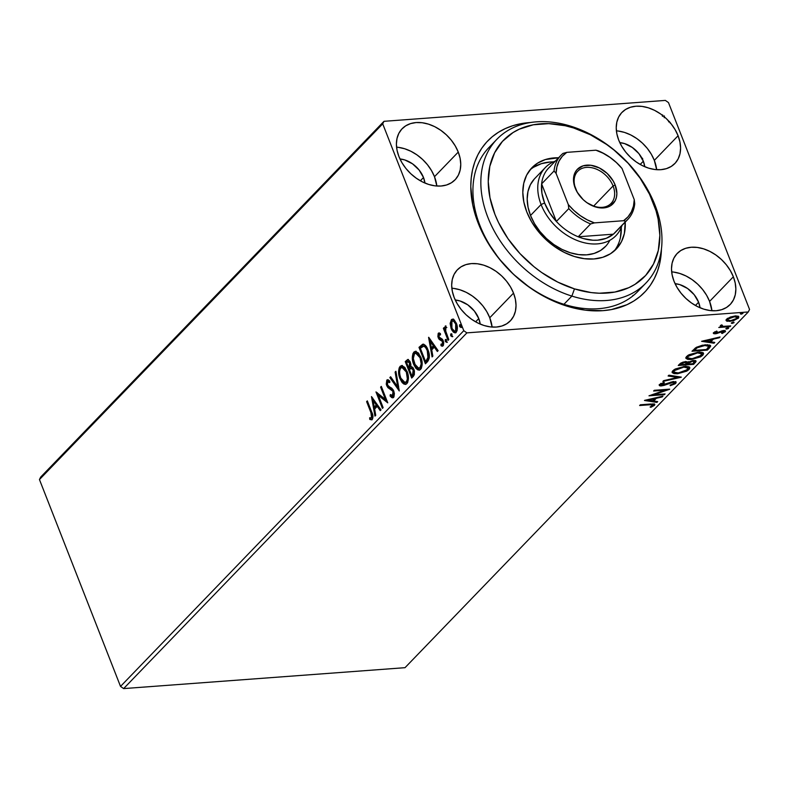 <?xml version="1.0" encoding="UTF-8"?>
<svg xmlns="http://www.w3.org/2000/svg" width="789" height="789" viewBox="0 0 789 789"><rect width="100%" height="100%" fill="white"/><g stroke="black" fill="none" stroke-linecap="round" stroke-linejoin="round"><path stroke-width="1.18" d="M493.164 143.588A103.537 74.166 44 0 0 479.959 225.585L478.203 223.179A108.99 78.072 -136 0 1 530.356 122.542L520.839 123.705L512.84 125.698L505.345 128.558L498.441 132.276L492.178 136.793L486.635 142.089L481.862 148.105L477.897 154.772L474.781 162.041L472.542 169.832L471.211 178.077L470.786 186.697L472.7 204.706L475.008 213.927L482.237 232.36L487.079 241.395L498.993 258.654L513.491 274.306L530.011 287.748L538.828 293.469L557.172 302.641L566.522 306.004L585.113 310.136L602.974 310.669L611.416 309.574L626.92 304.722L633.823 301.003L640.076 296.486L645.619 291.19L650.392 285.174L654.357 278.507L657.474 271.238L659.712 263.447L661.438 249.038A108.99 78.072 -136 0 1 583.821 309.959A108.99 78.072 -136 0 1 478.203 223.179L479.959 225.585A103.537 74.166 -136 0 1 488.983 147.484L496.902 139.268A103.537 74.166 -136 0 1 570.96 126.24L573.623 127.976A98.092 70.26 -136 0 1 659.851 235.309A98.092 70.26 -136 0 1 574.481 288.882L571.867 296.092A103.537 74.166 44 0 0 661.981 239.54A103.537 74.166 44 0 0 570.96 126.24A103.537 74.166 -136 0 1 651.517 197.072A103.537 74.166 -136 0 1 645.915 283.064A103.537 74.166 -136 0 1 571.867 296.092L563.948 304.298L571.867 296.092A103.537 74.166 -136 0 1 491.3 225.26A103.537 74.166 -136 0 1 496.902 139.268M673.51 272.067L679.783 273.458L686.065 276.002L692.101 279.622L697.683 284.148L702.575 289.435L706.599 295.264L709.587 301.408L711.925 310.728A36.787 26.353 44 0 0 709.587 301.408L733.356 276.781A36.787 26.353 -136 0 1 730.15 304.534A36.787 26.353 -136 0 1 700.336 307.888A36.787 26.353 -136 0 1 674.003 281.2L677.001 287.344L681.025 293.173L685.917 298.449L691.489 302.986L697.535 306.605L703.808 309.15L710.09 310.541L716.116 310.728L721.669 309.683L726.521 307.463L730.506 304.15L733.454 299.869L735.259 294.79L735.861 289.099L735.21 283.014L733.356 276.781L730.358 270.637L726.334 264.808L721.442 259.522L715.87 254.995L709.824 251.375L703.541 248.831L697.269 247.44L691.243 247.253L685.69 248.298L680.828 250.517L676.854 253.831L673.905 258.111L672.09 263.191L671.498 268.881L672.149 274.966L674.003 281.2A36.787 26.353 -136 0 1 677.209 253.447A36.787 26.353 -136 0 1 707.023 250.093A36.787 26.353 -136 0 1 733.356 276.781L709.587 301.408A36.787 26.353 44 0 0 671.666 271.88M398.406 147.365L404.688 148.756L410.961 151.301L417.006 154.92L422.579 159.447L427.47 164.733L431.494 170.562L434.492 176.706L436.83 186.026A36.787 26.353 44 0 0 434.492 176.706L458.261 152.08A36.787 26.353 -136 0 1 455.046 179.833A36.787 26.353 -136 0 1 425.241 183.186A36.787 26.353 -136 0 1 398.909 156.498L401.897 162.642L405.921 168.471L410.813 173.748L416.385 178.284L422.431 181.904L428.713 184.448L434.986 185.839L441.021 186.026L446.564 184.981L451.426 182.762L455.411 179.448L458.36 175.168L460.165 170.089L460.756 164.398L460.115 158.313L458.261 152.08L455.263 145.935L451.239 140.107L446.347 134.82L440.775 130.293L434.729 126.674L428.447 124.129L422.174 122.739L416.148 122.551L410.596 123.597L405.733 125.816L401.749 129.13L398.8 133.41L396.995 138.489L396.403 144.18L397.045 150.265L398.909 156.498A36.787 26.353 -136 0 1 402.114 128.745A36.787 26.353 -136 0 1 431.918 125.392A36.787 26.353 -136 0 1 458.261 152.08L434.492 176.706A36.787 26.353 44 0 0 396.571 147.178M453.685 288.399L459.957 289.79L466.24 292.344L472.276 295.954L477.858 300.491L482.75 305.767L486.764 311.596L489.762 317.75L492.099 327.06A36.787 26.353 44 0 0 489.762 317.75L513.531 293.123A36.787 26.353 -136 0 1 510.325 320.867A36.787 26.353 -136 0 1 480.511 324.22A36.787 26.353 -136 0 1 454.178 297.532L457.176 303.676L461.19 309.505L466.082 314.791L471.664 319.328L477.71 322.938L483.982 325.492L490.265 326.883L496.291 327.06L501.843 326.015L506.696 323.796L510.68 320.482L513.629 316.202L515.434 311.122L516.026 305.432L515.385 299.356L513.531 293.123L510.532 286.969L506.508 281.14L501.617 275.864L496.044 271.327L489.999 267.718L483.716 265.163L477.444 263.773L471.418 263.595L465.865 264.631L461.003 266.85L457.028 270.163L454.069 274.444L452.265 279.533L451.673 285.224L452.324 291.299L454.178 297.532A36.787 26.353 -136 0 1 457.383 269.789A36.787 26.353 -136 0 1 487.188 266.435A36.787 26.353 -136 0 1 513.531 293.123L489.762 317.75A36.787 26.353 44 0 0 451.841 288.222M618.231 131.023L624.513 132.414L630.786 134.968L636.831 138.578L642.414 143.115L647.305 148.401L651.319 154.23L654.318 160.374L656.655 169.684A36.787 26.353 44 0 0 654.318 160.374L678.086 135.747A36.787 26.353 -136 0 1 674.881 163.491A36.787 26.353 -136 0 1 645.067 166.844A36.787 26.353 -136 0 1 618.734 140.156L621.722 146.31L625.746 152.129L630.638 157.415L636.22 161.952L642.256 165.562L648.538 168.116L654.811 169.507L660.847 169.684L666.389 168.649L671.252 166.43L675.236 163.116L678.185 158.836L679.99 153.747L680.582 148.056L679.94 141.981L678.086 135.747L675.088 129.603L671.064 123.774L666.172 118.488L660.6 113.951L654.554 110.342L648.272 107.787L641.999 106.397L635.973 106.219L630.421 107.255L625.559 109.474L621.584 112.788L618.625 117.068L616.82 122.157L616.229 127.848L616.87 133.923L618.734 140.156A36.787 26.353 -136 0 1 621.939 112.413A36.787 26.353 -136 0 1 651.744 109.06A36.787 26.353 -136 0 1 678.086 135.747L654.318 160.374A36.787 26.353 44 0 0 616.396 130.846M643.331 161.193L640.175 164.457L643.331 161.193A23.157 16.589 -136 0 1 644.761 166.716L643.331 161.193A23.157 16.589 -136 0 0 619.789 142.622L624.563 143.588L632.314 147.474L638.912 153.648L643.331 161.193M478.775 318.569L475.629 321.833L478.775 318.569A23.157 16.589 -136 0 1 480.205 324.092L478.775 318.569A23.157 16.589 -136 0 0 455.233 299.998L460.007 300.964L467.769 304.84L474.357 311.024L478.775 318.569M423.506 177.525L420.35 180.789L423.506 177.525A23.157 16.589 -136 0 1 424.936 183.058L423.506 177.525A23.157 16.589 -136 0 0 399.964 158.964L404.737 159.92L412.489 163.806L419.087 169.99L423.506 177.525M698.6 302.226L695.454 305.491L698.6 302.226A23.157 16.589 -136 0 1 700.03 307.759L698.6 302.226A23.157 16.589 -136 0 0 675.059 283.665L679.832 284.622L687.594 288.508L694.182 294.692L698.6 302.226M665.364 100.41L383.987 121.319L40.722 477.039L383.987 121.319L665.364 100.41L668.48 102.59L749.55 309.446L668.48 102.59L665.364 100.41M748.278 311.961L405.013 667.681L123.636 688.59L466.891 332.869L748.278 311.961L466.891 332.869L463.774 330.69L120.52 686.41L39.45 479.554L382.714 123.834L463.774 330.69L382.714 123.834L383.987 121.319L382.714 123.834L39.45 479.554L40.722 477.039L39.45 479.554L120.52 686.41L463.774 330.69L466.891 332.869L123.636 688.59L120.52 686.41L123.636 688.59L405.013 667.681L748.278 311.961L749.55 309.446L748.278 311.961M738.465 316.507L738.267 318.292L738.839 316.941L735.082 316.024L730.397 317.03L726.63 319.151L726.57 321.005L727.182 321.261L733.326 320.798L738.543 317.977L738.267 316.389L736.916 316.024L730.397 317.03L726.63 319.151L726.038 320.255L726.57 321.005L726.077 319.979M720.515 325.482L721.136 326.626L720.771 325.689L721.136 326.626L718.769 327.494L730.012 326.656L730.722 325.916L722.862 326.35L721.777 326.044L722.3 325.157L721.442 324.9L720.278 325.906L721.136 326.626L718.769 327.494L730.012 326.656L729.756 325.985L730.012 326.656L730.722 325.916L723.197 326.37L721.442 324.9L720.288 326.084M724.992 330.69L725.16 331.873C725.811 330.857 725.229 330.423 723.405 330.561L715.899 333.057L714.824 331.824L715.071 332.465L717.162 331.429L716.619 331.074L713.355 333.027L713.956 333.737L716.185 333.668L723.335 331.301L723.7 332.061L721.54 333.165L722.172 333.51L725.426 331.528L723.957 330.542L715.899 333.057L714.952 332.623L717.162 331.429L716.619 331.074L713.345 333.343M709.528 347.88L710.672 346.095L709.587 345.03L702.407 345.197L696.411 347.318L691.992 351.253L707.388 350.109L709.528 347.88L709.163 346.943L707.013 349.162L707.388 350.109L710.623 345.789L705.573 344.773L696.154 347.476L691.992 351.253L707.388 350.109L706.816 349.182L709.163 346.943L709.528 347.88M687.909 362.299L685.503 361.648L679.556 364.133L678.254 365.494L693.639 364.35L696.066 361.5L695.316 360.632L693.689 360.474L687.909 362.299L686.381 361.628L683.057 362.102L680.631 363.206L678.254 365.494L693.639 364.35L693.067 363.423L693.639 364.35L696.036 361.175L693.304 360.504L687.89 362.259M681.203 377.241L668.894 375.189L668.115 375.998L677.544 377.458L663.628 380.653L662.849 381.452L681.321 377.122L668.894 375.189L668.115 375.998L677.544 377.458L663.628 380.653L662.849 381.452L681.203 377.241M665.088 393.938L653.637 394.786L669.703 389.155L654.318 390.299L653.608 391.028L665.088 390.18L648.992 395.822L664.377 394.678L665.088 393.938L653.637 394.786L669.545 389.322L654.318 390.299L653.608 391.028L665.088 390.18L648.992 395.822L664.377 394.678L665.088 393.938M649.86 404.757L653.045 405.142L650.087 407.016L650.905 407.302L654.545 405.23L654.831 404.412L653.953 403.948L640.343 404.787L639.623 405.516L649.86 404.757L649.603 404.096L649.86 404.757C651.961 404.392 652.957 404.639 652.848 405.487L650.087 407.016L650.905 407.302L654.426 405.359L654.831 404.432L650.728 404.007L640.343 404.787L639.623 405.516L649.86 404.757M644.485 400.487L656.912 402.41L657.681 401.611L653.706 400.99L656.3 398.307L662.178 396.956L662.957 396.147L644.603 400.358L656.912 402.41L657.681 401.611L653.706 400.99L656.3 398.307L662.178 396.956L662.957 396.147L644.485 400.487M675.729 381.856L675.729 383.286L676.143 382.28L673.52 381.57L662.188 385.15L660.866 383.562L661.172 384.332L664.387 382.902L663.993 382.399L659.604 384.44C658.884 385.565 659.535 386.048 661.547 385.88L661.221 385.071L661.547 385.88L664.249 385.328L664.032 384.766L664.249 385.328L667.415 384.065L667.178 383.464L667.415 384.065L671.044 382.665L670.818 382.103L671.044 382.665L672.79 382.31L672.544 381.698L674.102 383.454L670.088 385.15L670.295 385.693L675.926 383.059L675.779 381.886L672.77 381.659L661.557 385.15L661.172 384.332L664.387 382.902L663.993 382.399L659.604 384.44L659.229 385.239L660.393 385.88L663.894 385.436L673.047 382.3L674.22 382.517L674.23 383.316L670.088 385.15L670.295 385.693L675.039 383.858L675.729 383.286L675.364 382.349L674.348 383.119M677.485 373.759L686.726 371.146L689.073 369.469L689.842 367.901L688.422 366.658L684.517 366.392L675.187 369.025L672.642 370.938L672.228 372.635L674.023 373.621L677.485 373.759L677.209 373.059L677.485 373.759L689.073 369.469L689.783 367.664L684.517 366.392L672.839 370.722L672.169 372.516L677.485 373.759M691.223 359.518L700.474 356.904L702.812 355.218L703.591 353.659L702.171 352.417L698.265 352.15L688.935 354.774L686.381 356.697L685.966 358.393L687.761 359.37L691.223 359.518L690.957 358.817L691.223 359.518L702.812 355.218L703.532 353.423L698.265 352.15L686.578 356.48L685.917 358.275L691.223 359.518M701.589 341.302L714.015 343.235L714.795 342.426L710.81 341.815L713.404 339.122L719.292 337.771L720.061 336.972L701.589 341.302L714.015 343.235L714.795 342.426L710.81 341.815L713.404 339.122L719.292 337.771L720.061 336.972L701.589 341.302M726.679 329.072L728.563 327.928L726.363 328.273L725.85 328.806L726.679 329.072L726.363 328.273L726.679 329.072L728.553 328.362L727.862 327.839L725.988 328.549L726.679 329.072L725.988 328.549M732.133 323.421L734.017 322.287L731.817 322.622L731.304 323.155L732.133 323.421L731.817 322.622L732.133 323.421L734.007 322.711L733.316 322.188L731.442 322.898L732.133 323.421L731.442 322.898M741.019 314.209L742.903 313.075L740.486 313.549L741.019 314.209L740.703 313.42L741.019 314.209L742.893 313.499L742.202 312.986L740.329 313.697L741.019 314.209L740.329 313.697M455.47 332.731L452.058 328.658L451.071 323.677L450.194 323.746L451.633 329.753L453.409 332.149L454.839 332.83L456.21 332.208L457.137 330.453L456.772 324.427L454.375 320.068L452.994 319.22L451.633 319.496L450.203 323.145L450.194 323.746L451.071 323.677L452.215 319.703L451.338 319.762L450.194 323.746L451.18 328.727L455.046 332.82L456.21 332.208C457.689 329.674 457.748 326.715 456.387 323.322L454.02 319.762L452.491 319.17L451.338 319.762L452.925 319.2M448.073 340.345L448.783 339.615L445.489 330.394L445.391 328.461L446.091 327.583L445.558 325.916L444.759 329.358L444.069 327.593L443.359 328.323L448.073 340.345L448.783 339.615L445.696 331.331L445.923 325.946L445.223 326.094L444.759 329.358L444.069 327.593L443.359 328.323L448.073 340.345M442.698 346.095L441.002 345.681L443.102 345.799L443.24 340.769L442.274 339.152L438.921 336.982L438.97 334.654L440.38 334.97L440.39 333.51L438.201 333.392L437.875 336.607L439.187 339.388L442.55 341.568L442.619 344.162L440.972 344.152L441.002 345.681L442.067 346.213L443.408 345.375L443.734 342.751L442.807 339.872L439.522 337.899L438.822 336.686L438.97 334.654L440.38 334.97L440.39 333.51L438.349 333.224L439.434 332.988M427.589 361.579L429.324 357.9L428.743 352.15L425.794 345.868L422.657 344.241L418.989 347.347L425.439 363.798L427.589 361.579C429.818 358.423 429.956 354.527 427.983 349.892C426.77 346.401 425.044 344.507 422.825 344.211L418.989 347.347L425.439 363.798L427.589 361.579M411.7 378.039L414.324 374.805L414.422 371.008L412.884 367.398L410.783 366.5L409.945 361.342L407.785 359.449L405.25 361.589L411.7 378.039L413.544 376.126L413.89 369.203L410.783 366.5L410.28 362.102L407.824 359.449L405.25 361.589L411.7 378.039M399.254 390.94L395.891 371.294L395.111 372.092L397.755 386.906L390.624 376.748L389.845 377.556L399.254 390.94L395.891 371.294L395.111 372.092L397.755 386.906L390.624 376.748L389.845 377.556L399.254 390.94M383.138 407.637L378.345 395.397L387.764 402.844L381.314 386.393L380.604 387.133L385.417 399.402L375.978 391.916L382.428 408.377L383.138 407.637L378.345 395.397L387.764 402.844L381.314 386.393L380.604 387.133L385.417 399.402L375.978 391.916L382.428 408.377L383.138 407.637M370.909 412.568L371.944 417.036L371.323 418.012L369.637 417.776L369.765 419.423L372.26 419.511L372.931 415.833L367.329 400.881L366.619 401.621L370.909 412.568L371.797 412.499L367.506 401.552L366.619 401.621L370.909 412.568L371.589 417.825L369.637 417.776L369.765 419.423L372.26 419.511C373.335 417.194 373.148 414.689 371.688 411.996L367.329 400.881L366.619 401.621L367.566 401.483L371.797 412.499L370.909 412.568M371.481 396.581L374.962 416.109L375.742 415.31L374.627 409.047L377.221 406.355L380.239 410.645L381.008 409.846L371.481 396.581L374.962 416.109L375.742 415.31L374.627 409.047L377.221 406.355L380.239 410.645L381.008 409.846L371.481 396.581M392.843 395.802L393.731 395.733L393.928 391.61L393.05 391.669L392.36 396.039L393.731 395.733L390.328 394.559L390.072 395.989L390.949 395.92L393.1 397.755L390.949 395.92L390.072 395.989L393.563 397.429L393.958 396.877L394.382 393.514L393.435 390.22L391.679 388.109L388.267 386.216L387.133 384.046L387.478 381.777L389.549 382.606L389.707 381.018L388.296 379.874L386.827 380.081L386.255 384.213L387.833 387.557L392.863 391.265L393.1 395.447L392.202 396.039L390.328 394.559L390.072 395.989L391.758 397.617L393.356 397.617L393.77 390.959L387.369 384.825L387.478 381.777L389.628 381.827M405.783 384.332L400.851 378.661L399.974 378.73L402.134 382.566L403.998 384.105L406 384.253L407.637 382.547L408.416 378.671L408.002 374.42L404.875 367.398L401.562 365.544L399.106 367.99L398.761 374.154L399.974 378.73L400.851 378.661C398.958 374.025 398.987 369.903 400.94 366.303L400.062 366.372C398.11 369.972 398.08 374.094 399.974 378.73L405.349 384.411L406.897 383.612C408.889 380.042 408.939 375.939 407.045 371.284L401.67 365.534L400.062 366.372L402.114 365.554M419.521 370.09L414.59 364.419L413.712 364.488L415.872 368.325L417.746 369.863L419.738 370.011L421.375 368.305L422.164 364.429L421.75 360.178L418.614 353.147L415.31 351.302L412.854 353.748L412.499 359.912L413.712 364.488L414.59 364.419C412.706 359.784 412.736 355.661 414.689 352.062L413.811 352.131C411.848 355.731 411.819 359.843 413.712 364.488L419.097 370.169L420.636 369.37C422.628 365.8 422.677 361.697 420.793 357.042L415.418 351.292L413.811 352.131L415.852 351.312M428.585 337.406L432.076 356.924L432.845 356.125L431.731 349.862L434.325 347.18L437.343 351.47L438.122 350.661L428.703 337.278L432.076 356.924L432.845 356.125L431.731 349.862L434.325 347.18L437.343 351.47L438.122 350.661L428.585 337.406M447.373 342.219L445.361 341.519L446.495 342.278L446.544 340.296L445.42 339.536L445.982 339.497L445.42 339.536L445.361 341.519L446.613 342.11L446.051 339.536L445.302 339.704L445.213 341.016L446.249 341.459L446.298 339.467M452.827 336.568L450.815 335.877L451.949 336.627L451.998 334.644L450.874 333.885L451.436 333.846L450.874 333.885L450.815 335.877L452.067 336.459L451.495 333.895L450.746 334.063L450.667 335.364L451.693 335.808L451.752 333.826M461.713 327.356L459.701 326.666L460.835 327.425L460.884 325.433L459.76 324.683L460.322 324.634L459.76 324.683L459.701 326.666L460.954 327.248L460.382 324.683L459.632 324.851L459.553 326.153L460.579 326.597L460.638 324.614M670.403 122.759L670.325 123.321M642.759 158.855L642.236 159.516M645.915 283.064L637.995 291.269A103.537 74.166 -136 0 1 554.085 300.708A103.537 74.166 -136 0 1 479.959 225.585A103.537 74.166 44 0 0 557.557 302.088A103.537 74.166 44 0 0 641.733 286.949M642.364 158.175L641.881 158.924M662.425 116.328L662.642 114.918M669.575 121.644L669.565 122.236M668.628 121.861L668.638 120.934M664.348 115.924L664.21 117.719M371.777 419.847L369.765 419.423L370.643 419.353L370.534 418.032L370.643 419.353L371.915 419.876M371.905 418.012L371.027 418.071L372.467 417.766L371.589 417.825L372.467 417.766L371.797 412.499L372.872 416.562L371.905 418.012M380.771 410.093L378.099 406.296L377.221 406.355L378.099 406.296L380.771 410.093M375.722 415.33L372.605 397.893L375.722 415.33M375.15 406.976L377.132 404.915L373.976 400.427L373.089 400.496L376.254 404.984L377.132 404.915L373.976 400.427L373.089 400.496L376.254 404.984L374.262 407.045L377.132 404.915L374.262 407.045L373.089 400.496L374.262 407.045L375.15 406.976M383.079 407.706L377.162 392.606L383.079 407.706M386.294 399.333L385.417 399.402L386.294 399.333L381.481 387.064L380.604 387.133L381.551 386.995L386.294 399.333M387.478 402.124L379.223 395.328L378.345 395.397L379.223 395.328L387.478 402.124M392.695 397.873L393.563 397.429M390.949 395.92L391.048 395.358L390.949 395.92M392.182 390.299L393.05 391.669L393.928 391.61L393.06 390.23L389.973 388.898L392.182 390.299M388.03 387.764L390.851 388.829L388.03 387.764L388.908 387.695L387.567 385.574L386.679 385.634L388.03 387.764M387.478 381.777L389.549 382.606L389.707 381.018L386.827 380.081L386.679 385.634L387.567 385.574L387.705 380.022L386.827 380.081L388.03 379.765L386.955 382.606L387.843 386.206L389.056 387.833L393.06 390.23L394.017 391.857L393.977 395.378L392.419 395.683M387.567 379.716L386.827 380.081M388.602 381.541L389.934 382.073M391.975 389.411L392.527 389.776M399.126 389.441L390.723 377.487L389.845 377.556L390.959 377.241L399.126 389.441M398.642 386.837L397.755 386.906L398.642 386.837L395.989 372.023L395.111 372.092L396.019 372.004L398.642 386.837M402.439 365.485L400.21 367.388L399.441 371.284L400.092 376.343L402.193 381.383M402.794 382.231L404.885 384.046M404.875 384.036L405.881 384.342M406.71 370.8L408.337 378L407.686 381.018L406.365 382.389M405.576 382.497L404.767 382.241M402.765 367.368L404.293 367.773L406.138 369.755M405.023 382.566L407.094 381.886C408.712 379.016 408.751 375.702 407.213 371.954L406.335 372.013C407.874 375.771 407.824 379.075 406.207 381.945L405.023 382.566L400.674 377.99C399.155 374.262 399.185 370.938 400.753 368.029L401.966 367.427L406.335 372.013L407.213 371.954L402.844 367.368L401.966 367.427M408.396 359.459L406.128 361.52L412.341 377.379L406.128 361.52L405.25 361.589L408.278 359.518M411.335 366.461L410.783 366.5L411.335 366.461M411.631 368.167L414.067 369.873L414.422 371.224L414.343 373.325L412.627 375.554L413.436 374.716L414.067 369.873L413.18 369.933L414.067 369.873M411.957 368.039L413.86 369.41M408.81 361.293L410.033 361.934L410.813 364.074M410.901 364.843L410.25 367.003M409.925 367.378L408.682 367.812L406.621 362.546L407.361 361.776L409.58 362.871L409.047 367.437L409.925 367.378L409.57 367.753L410.901 365.051M407.361 361.776L408.574 361.411L409.58 362.871L410.458 362.812L409.58 362.871L410.014 365.494L408.682 367.812L409.57 367.753L408.682 367.812L406.621 362.546L409.037 361.244M410.813 364.045L410.458 362.812L408.238 361.707M410.911 368.157L412.193 368.414L413.397 370.593L413.466 373.394L412.558 374.775L413.436 374.716L411.75 375.623L412.627 375.554L411.75 375.623L409.353 369.499L410.911 368.157L413.18 369.933L412.558 374.775L411.75 375.623L409.353 369.499L412.154 368.009M416.188 351.243L413.959 353.137L413.189 357.042L414.057 362.891L415.941 367.141M416.543 367.99L419.63 370.1M416.503 353.127L418.042 353.531L419.876 355.514L421.73 360.238L421.947 365.1L420.113 368.147M418.781 368.325L416.868 367.546L415.497 365.928L413.298 358.492L414.501 353.788L416.03 353.196L417.618 353.936L420.083 357.772L420.961 357.713L420.083 357.772L421.198 363.828L419.955 367.704L420.833 367.644L418.781 368.325L414.422 363.749C412.903 360.011 412.923 356.697 414.501 353.788L415.704 353.186L420.083 357.772C421.612 361.53 421.573 364.834 419.955 367.704L418.515 367.999M419.64 368.266L420.833 367.644C422.45 364.774 422.49 361.461 420.961 357.713L416.582 353.117L415.704 353.186M423.535 344.182L419.866 347.278L426.08 363.137L419.866 347.278L418.989 347.347L423.703 344.142M423.94 346.095L425.508 346.479L426.879 348.008L429.216 354.863L428.703 358.512L426.366 361.313L425.488 361.382L420.359 348.294L423.693 346.134L425.478 347.367L427.273 350.622L428.151 350.553C427.155 347.693 425.754 346.203 423.94 346.095L423.062 346.154C424.877 346.272 426.277 347.762 427.273 350.622L427.993 358.196L428.871 358.127L428.151 350.553L427.273 350.622L428.338 356.638L426.257 360.583L427.135 360.524L428.871 358.127L427.993 358.196L425.488 361.382L427.135 360.524L425.488 361.382L420.359 348.294L423.062 346.154M424.571 346.075L425.202 346.292M437.875 350.908L435.203 347.111L434.325 347.18L435.203 347.111L437.875 350.908M432.826 356.145L429.709 338.708L432.826 356.145M432.254 347.801L434.246 345.74L431.08 341.243L430.202 341.312L433.358 345.799L434.246 345.74L431.08 341.243L430.202 341.312L433.358 345.799L431.376 347.86L434.246 345.74L431.376 347.86L430.202 341.312L431.376 347.86L432.254 347.801M438.95 332.928L438.349 333.224L438.23 337.781L439.187 339.388L442.55 341.568L442.008 344.615L443.319 344.339L440.972 344.152L441.002 345.681L441.879 345.621L441.86 344.615L442.402 345.986M438.97 334.654L440.558 334.477M442.264 346.213L443.102 345.799M441.85 344.083L443.319 344.339L443.428 341.509L442.55 341.568L443.428 341.509L442.816 340.532L439.187 339.388L440.065 339.329L439.108 337.712L438.23 337.781L439.108 337.712L439.226 333.155L438.349 333.224M442.442 344.408L442.964 344.537M439.463 332.968L438.625 334.733L439.009 337.436L440.242 339.487L443.162 340.956L443.319 344.339M447.116 342.347L446.495 342.278M446.179 339.645L446.742 342.209M448.714 339.684L444.237 328.263L443.359 328.323L444.306 328.194L448.714 339.684M445.351 329.319L444.759 329.358L445.351 329.319M445.578 327.839L445.953 326.222M445.933 326.044L445.223 326.094L445.933 326.044M445.923 325.946L445.223 326.094M446.002 326.163L445.578 328.392M452.561 336.696L451.949 336.627M451.633 333.994L452.196 336.568M453.527 319.101L452.067 319.861L451.239 321.744L452.058 328.658L451.18 328.727L452.058 328.658L453.636 331.429L455.717 332.761M453.29 320.847L455.391 321.882L457.078 325.699L457.176 329.329L455.48 331.084M456.723 330.404L456.565 324.003C455.588 321.419 454.336 320.482 452.787 321.172M451.91 321.241L453.497 321.064L455.687 324.062L456.565 324.003L455.687 324.062L456.446 328.056L455.628 330.739L456.506 330.67L454.602 331.143L452.235 328.766L451.13 324.437L451.91 321.241C453.458 320.541 454.711 321.488 455.687 324.062L455.628 330.739C454.099 331.488 452.856 330.571 451.89 327.997L451.91 321.241L453.567 320.778M455.628 330.739L456.506 330.67M461.447 327.494L460.835 327.425M460.52 324.782L461.082 327.356M406.335 372.013L407.38 379.036L406.532 381.56L404.698 382.566L402.4 381.067L400.92 378.572L399.668 374.114L399.648 370.83L400.595 368.207L402.291 367.437L403.879 368.177L406.335 372.013M654.367 404.047L654.426 405.359L654.061 404.422L653.036 405.201M650.688 406.739L650.905 407.302L650.688 406.739M651.783 405.043L652.552 404.451M652.533 403.909L652.848 405.487M652.513 405.487L654.436 403.909M661.951 396.384L662.178 396.956L661.951 396.384M656.073 397.725L656.3 398.307L656.073 397.725M655.432 397.873L653.331 400.053L653.706 400.99L653.331 400.053L655.432 397.873M656.576 401.433L656.912 402.41L656.547 401.473L646.536 399.924L656.576 401.433M648.252 400.151L654.416 398.731L654.189 398.159L654.416 398.731L652.424 400.792L648.025 399.579L648.252 400.151L654.416 398.731L652.424 400.792L648.252 400.151M664.111 394.017L664.377 394.678L664.111 394.017M653.529 394.52L652.187 394.618L653.529 394.52M664.821 389.51L665.088 390.18L664.821 389.51M666.163 389.411L664.949 389.835L666.163 389.411M653.4 394.194L653.637 394.786L653.4 394.194M673.638 381.472L674.102 383.454M659.604 384.44L659.259 385.328M661.024 384.953L659.338 384.785M660.58 383.71L660.955 384.854L661.172 384.332M660.807 383.395L661.823 384.213M674.319 383.138L675.808 381.511M659.18 384.707L661.172 384.943M678.905 376.748L677.396 377.093L678.905 376.748M677.179 376.521L677.544 377.458L677.179 376.521L668.855 375.229L677.179 376.521M672.021 371.925L675.157 372.862L672.1 372.004M689.478 367.23L688.698 368.522L689.073 369.469L688.698 368.522L687.623 369.43L689.478 366.954M675.157 372.862L675.779 372.872M685.493 366.185L687.041 366.569M687.308 366.727L686.45 366.352M673.934 369.794L673.559 371.067L674.082 369.637M674.447 370.574L683.807 367.132L683.55 366.49L683.807 367.132L688.038 368.118L687.466 369.607L678.185 373.019L673.924 372.004L674.092 369.676L674.447 370.574L678.323 368.345L683.235 367.181L685.868 367.132L688.087 368.345L685.582 370.948L679.329 372.901L674.585 372.645L673.875 371.826L674.447 370.574M686.943 363.877L685.769 363.966L686.943 363.877M680.434 364.36L679.26 364.449L680.434 364.36M695.642 360.77L695.484 362.437L695.119 361.49L693.275 363.413L695.701 360.563M688.353 361.658L687.041 362.841L687.406 363.778L692.594 361.234L694.29 361.668L692.772 363.729L687.051 364.153L686.686 363.216L687.051 364.153L686.686 363.216L687.978 361.954M685.552 361.49L686.065 361.727M680.177 363.699L680.67 363.177L680.542 364.636L681.282 363.877L680.937 363.009L681.282 363.877L684.822 362.388L684.576 361.757L686.489 362.772L685.473 364.271L680.542 364.636L680.177 363.699M686.489 362.772L685.937 361.628M688.728 362.595L688.472 361.964L688.728 362.595L692.594 361.234L692.347 360.612L694.32 361.845L692.772 363.729L687.051 364.153L688.728 362.595M694.29 361.668L693.689 360.474M681.282 363.877L683.876 362.516L686.509 362.91L685.473 364.271L680.542 364.636L681.282 363.877M685.769 357.683L688.896 358.61L685.848 357.762M703.216 352.989L702.447 354.281L702.812 355.218L702.447 354.281L701.372 355.188L703.216 352.713M688.896 358.61L689.527 358.63M699.241 351.943L700.78 352.328M701.056 352.486L700.188 352.111M687.318 356.855L687.821 355.395M688.195 356.332L697.545 352.89L697.298 352.239L697.545 352.89L701.776 353.876L701.214 355.366L691.933 358.778L687.673 357.762L687.84 355.435L688.195 356.332L692.071 354.103L696.983 352.939L699.606 352.88L701.825 354.103L699.32 356.707L693.067 358.66L688.324 358.403L687.623 357.585L688.195 356.332M687.673 355.553L687.673 357.762M694.182 350.119L692.998 350.208L694.182 350.119M710.268 345.355L709.163 346.943L710.268 345.326M695.336 348.038L694.379 348.975L694.754 349.912L694.379 348.975L693.916 349.458L694.281 350.395L697.229 347.762L704.853 345.503C707.358 345.237 708.67 345.651 708.788 346.756L706.52 349.488L694.281 350.395L693.916 349.458L695.494 347.89M707.339 344.675L708.433 345.414M697.229 347.762L696.943 347.032L697.229 347.762L704.853 345.503L704.607 344.862L704.853 345.503L708.798 346.351L706.52 349.488L694.281 350.395L697.229 347.762M707.506 344.714L708.788 346.756M719.065 337.199L719.292 337.771L719.065 337.199M713.177 338.55L713.404 339.122L713.177 338.55M712.546 338.698L710.445 340.868L710.81 341.815L710.445 340.868L712.546 338.698M713.68 342.258L714.015 343.235L713.65 342.288L703.64 340.74L713.68 342.258M705.366 340.966L711.52 339.556L711.303 338.984L711.52 339.556L709.538 341.617L705.139 340.394L705.366 340.966L711.52 339.556L709.538 341.617L705.366 340.966M714.568 331.873L715.071 332.465M714.952 332.85L715.238 333.796L717.201 333.431L716.974 332.84L717.201 333.431L719.598 332.425L719.351 331.794L719.598 332.425L721.511 331.548L721.294 330.986L721.511 331.548L722.754 331.301L722.517 330.68L723.7 332.061L721.54 333.165L722.172 333.51L721.974 333.007L722.172 333.51L725.486 331.084M725.16 331.873L724.785 330.936L723.888 331.627M723.444 330.561L723.7 332.061M713.641 332.613L715.238 333.796L714.873 332.85L713.503 332.78M713.394 332.741L715.337 332.81M723.878 331.636L725.052 330.591M728.553 328.362L727.862 327.839M722.29 326.261L721.028 326.35L722.29 326.261M721.56 324.93L721.787 325.502L721.56 324.93M721.284 324.96L721.787 325.502M734.007 322.711L733.316 322.188M726.087 320.492L729.874 321.419L738.267 318.292L737.902 317.346L737.222 317.947M729.598 320.709L729.874 321.419L729.598 320.709M728.355 320.521L726.205 320.058L726.57 321.005M725.988 319.91L728.494 320.521M726.807 320.314L727.586 320.472M737.173 317.977L738.514 316.202M735.397 315.817L736.926 316.606M727.438 319.269L727.448 318.342M728.01 319.052L734.381 316.754L734.135 316.123L737.261 317.415L736.887 318.391L730.594 320.689L727.645 319.979L727.714 318.292L728.01 319.052L734.381 316.754L737.301 317.543L735.604 319.308L731.364 320.6L728.148 320.433L728.01 319.052M737.261 317.415L736.255 315.985M727.32 318.559L727.645 319.979M742.893 313.499L742.202 312.986M605.883 246.06L600.577 250.488L594.107 253.447L586.71 254.847L578.672 254.61L570.309 252.766A49.046 35.13 -136 0 1 532.141 219.214A49.046 35.13 -136 0 1 534.794 178.482L545.357 167.534A49.046 35.13 -136 0 1 555.338 161.114A49.046 35.13 44 0 0 541.086 204.529A49.046 35.13 44 0 0 583.377 242.529A49.046 35.13 44 0 0 621.998 225.447A49.046 35.13 -136 0 1 615.943 235.645A49.046 35.13 -136 0 1 576.197 240.112A49.046 35.13 -136 0 1 541.086 204.529L530.524 215.476L541.086 204.529A49.046 35.13 -136 0 1 545.357 167.534M574.313 256.484A58.583 41.965 -136 0 1 528.729 216.403A58.583 41.965 -136 0 1 531.894 167.751A58.583 41.965 -136 0 1 558.553 157.78L545.367 159.556L537.634 163.106L531.303 168.392L526.608 175.207L523.738 183.314L522.811 192.378L523.847 202.063L526.805 211.985L531.589 221.778L537.999 231.059L545.801 239.462L554.677 246.681L564.303 252.421L574.313 256.484L584.304 258.693L593.9 258.97L602.737 257.303L610.469 253.762L616.801 248.476L621.495 241.651L624.365 233.544L625.223 222.103A58.583 41.965 -136 0 1 616.209 249.107A58.583 41.965 -136 0 1 574.313 256.484M553.474 161.873A58.583 41.965 44 0 0 530.011 169.901M573.623 127.976L565.21 125.727L548.73 123.636L533.226 124.8L519.28 129.189L513.077 132.532L502.465 141.379L494.614 152.81L489.811 166.371L488.243 181.549L489.979 197.763L494.94 214.391L498.579 222.656L507.998 238.692L519.951 253.575L533.985 266.712L541.619 272.471L557.734 282.097L574.481 288.882L591.217 292.581L599.374 293.222L614.878 292.058L628.823 287.679L635.027 284.326L645.639 275.479L653.489 264.049L658.292 250.488L659.851 235.309L658.125 219.095L656.034 210.791L649.525 194.212L640.106 178.166L628.152 163.284L614.118 150.147L606.485 144.387L590.369 134.761L573.623 127.976L570.96 126.24A103.537 74.166 44 0 0 480.836 182.792A103.537 74.166 44 0 0 571.867 296.092L574.481 288.882A98.092 70.26 -136 0 1 488.243 181.549A98.092 70.26 -136 0 1 573.623 127.976M633.015 295.372L632.324 296.368M614.128 251.07A58.583 41.965 44 0 0 621.308 227.331L620.401 237.657M550.239 162.001L541.402 163.668L533.67 167.209M609.828 240.31A49.046 35.13 -136 0 1 605.38 246.592A49.046 35.13 -136 0 1 570.309 252.766L561.936 249.363L553.868 244.56L546.432 238.515L539.903 231.473L534.538 223.711L530.533 215.515L528.058 207.201L527.19 199.094L527.969 191.51L530.376 184.725L534.301 179.014M613.073 185.967A23.157 16.589 44 0 0 586.552 167.376A23.157 16.589 44 0 0 575.694 188.749L575.171 188.029A24.794 17.762 -136 0 1 586.789 165.148A24.794 17.762 -136 0 1 615.183 185.05L613.073 185.967L593.663 206.087L613.073 185.967A23.157 16.589 -136 0 1 611.051 203.444A23.157 16.589 -136 0 1 592.283 205.554A23.157 16.589 -136 0 1 575.694 188.749A23.157 16.589 -136 0 1 577.716 171.282A23.157 16.589 -136 0 1 596.484 169.171A23.157 16.589 -136 0 1 613.073 185.967L615.183 185.05L616.86 193.354L616.465 197.191L615.252 200.613L610.578 205.732L607.303 207.231L599.492 207.813L595.261 206.876L586.957 202.714L583.199 199.656L577.193 192.171L573.919 183.827L573.485 179.724L575.102 172.466L577.094 169.576L583.051 165.848L590.853 165.266L599.315 167.929L607.155 173.422L613.161 180.908L615.183 185.05A24.794 17.762 -136 0 1 603.555 207.931A24.794 17.762 -136 0 1 575.171 188.029L575.694 188.749A23.157 16.589 44 0 0 602.214 207.339A23.157 16.589 44 0 0 613.073 185.967M617.028 230.398A46.324 33.177 -136 0 1 613.378 234.175A46.324 33.177 -136 0 1 578.209 236.789A46.324 33.177 -136 0 1 556.363 221.472A46.324 33.177 -136 0 1 544.597 203L541.086 204.529L544.597 203L549.519 212.606L556.363 221.472L541.629 183.867L541.915 193.226L544.597 203A46.324 33.177 -136 0 1 541.629 183.867A46.324 33.177 -136 0 1 550.564 166.272M613.378 234.175L578.209 236.789L583.16 238.515L592.953 240.221L597.628 240.181L606.228 238.317L613.378 234.175L578.209 236.789L590.616 223.928L594.413 222.883L623.566 220.713L625.785 221.315L613.378 234.175A46.324 33.177 44 0 0 615.302 232.39L627.719 219.529A46.324 33.177 -136 0 1 625.785 221.315L613.378 234.175M556.363 221.472L541.629 183.867L554.036 171.006L556.097 173.402L568.307 204.578L568.78 208.612L556.363 221.472A46.324 33.177 44 0 0 578.209 236.789L590.616 223.928A46.324 33.177 -136 0 1 568.78 208.612L556.363 221.472M627.719 219.529A46.324 33.177 -136 0 0 634.731 203.72L634.257 199.676A44.687 32.004 -136 0 1 623.566 220.713L625.785 221.315A46.324 33.177 44 0 0 634.731 203.72L634.257 199.676L622.038 168.501L619.986 166.104A46.324 33.177 44 0 0 598.151 150.798L595.932 150.196L566.778 152.366L562.981 153.411A46.324 33.177 44 0 0 554.036 171.006A46.324 33.177 -136 0 1 561.048 155.196A46.324 33.177 -136 0 1 562.981 153.411L566.778 152.366L562.33 156.252L558.997 161.173L556.896 166.952L556.097 173.402L568.307 204.578L573.978 210.545L580.369 215.693L587.253 219.855L594.413 222.883L623.566 220.713L628.014 216.827L631.348 211.906L633.459 206.126L634.257 199.676L622.038 168.501L616.377 162.534L609.986 157.386L603.092 153.224L595.932 150.196L566.778 152.366A44.687 32.004 -136 0 0 556.097 173.402L554.036 171.006L541.629 183.867A46.324 33.177 44 0 1 548.641 168.057L561.048 155.196M598.151 150.798A46.324 33.177 -136 0 1 619.986 166.104L622.038 168.501A44.687 32.004 -136 0 0 595.932 150.196L598.151 150.798M568.78 208.612A46.324 33.177 44 0 0 590.616 223.928L594.413 222.883A44.687 32.004 -136 0 1 568.307 204.578L568.78 208.612M445.953 327.583L446.83 327.514M452.491 319.17L453.369 319.101M455.046 332.82L455.934 332.761M688.038 368.118L687.663 367.181M673.924 372.004L673.559 371.067M701.776 353.876L701.411 352.939"/></g></svg>

